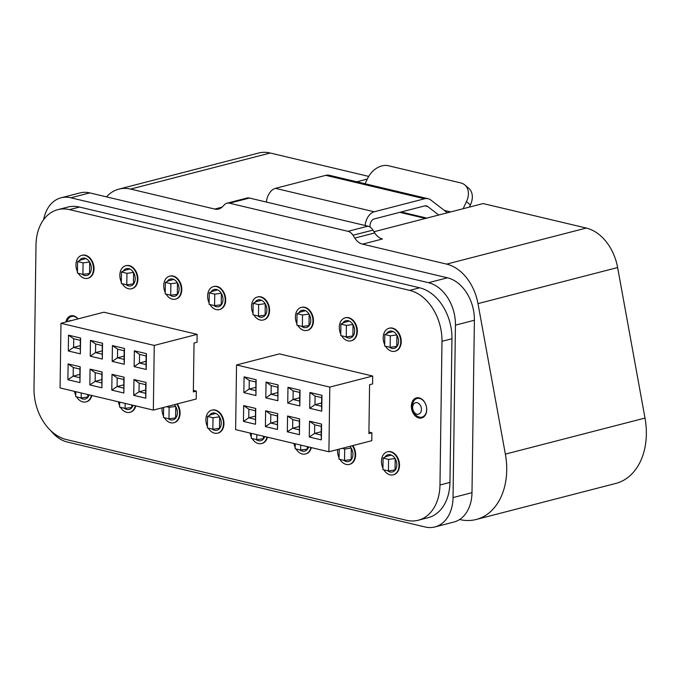 <?xml version="1.0" encoding="UTF-8"?>
<svg xmlns="http://www.w3.org/2000/svg" width="680" height="680" viewBox="0 0 680 680"><rect width="100%" height="100%" fill="white"/><g stroke="black" fill="none" stroke-linecap="round" stroke-linejoin="round"><path stroke-width="1.02" d="M106.522 196.86A44.489 32.002 75.5 0 1 118.864 189.125A44.489 32.002 75.5 0 1 130.594 189.082L214.736 209.057A14.832 10.668 -104.5 0 0 218.645 209.049A14.832 10.668 -104.5 0 0 222.555 206.694L224.417 204.731A9.639 6.936 75.5 0 1 226.958 203.201A9.639 6.936 75.5 0 1 229.5 203.192L347.999 231.327A9.639 6.936 75.5 0 1 353.005 235.254L354.798 238.085A14.832 10.668 -104.5 0 0 362.5 244.137L446.641 264.112A44.489 32.002 75.5 0 1 477.989 303.611L505.359 454.129A62.279 44.803 -104.5 0 1 476.204 519.486A62.279 44.803 -104.5 0 1 459.782 519.537L459.62 519.494M373.991 231.744L483.114 203.558L586.279 228.047A44.489 32.002 75.5 0 1 617.627 267.546L644.997 418.064A62.279 44.803 75.5 0 1 615.842 483.421L476.204 519.486M356.779 181.798L367.31 179.078M118.864 189.125L258.502 153.051A44.489 32.002 75.5 0 1 270.232 153.017L368.688 176.392M362.5 244.137L382.449 238.986A14.832 10.668 75.5 0 1 374.748 232.934L372.954 230.103A9.639 6.936 75.5 0 0 367.948 226.168L249.45 198.042A9.639 6.936 75.5 0 0 246.908 198.05L226.958 203.201M61.047 197.812A37.077 26.665 -104.5 0 1 70.822 197.786L428.519 282.693L447.465 277.805L89.769 192.891A37.077 26.665 75.5 0 0 80.002 192.916L61.047 197.812A37.077 26.665 -104.5 0 0 43.63 219.657M50.941 430.839A37.077 26.665 -104.5 0 0 67.413 442.068L425.111 526.983A37.077 26.665 -104.5 0 0 434.877 526.957A37.077 26.665 -104.5 0 0 453.041 497.573L455.447 325.133A37.077 26.665 -104.5 0 0 428.519 282.693M453.041 497.573L471.988 492.677A37.077 26.665 75.5 0 1 453.832 522.062L434.877 526.957M471.988 492.677L474.394 320.238A37.077 26.665 75.5 0 0 447.465 277.805M426.666 409.504A9.639 6.936 -104.5 0 0 417.12 398.471A9.639 6.936 -104.5 0 0 412.403 406.113A9.639 6.936 -104.5 0 0 421.94 417.137A9.639 6.936 -104.5 0 0 426.666 409.504M421.43 409.496A5.933 4.267 -104.5 0 0 417.12 402.704A5.933 4.267 -104.5 0 0 412.649 407.413A5.933 4.267 -104.5 0 0 416.959 414.197A5.933 4.267 -104.5 0 0 421.43 409.496M71.332 320.62A5.933 4.267 -104.5 0 0 68.68 321.3M77.953 318.911A9.639 6.936 -104.5 0 0 71.493 316.429A9.639 6.936 -104.5 0 0 67.048 321.725M393.219 331.543L388.152 332.843L384.812 334.526L390.303 335.826L396.814 334.942M397.043 346.358L390.142 347.319L384.65 346.018L384.812 334.526M396.933 335.138L396.772 346.426M390.303 335.826L390.142 347.319M353.149 335.937L346.248 336.906L340.765 335.597L340.926 324.105L346.409 325.405L352.928 324.53M349.325 321.122L344.267 322.43L340.926 324.105M346.409 325.405L346.248 336.906M353.039 324.725L352.886 336.005M309.264 325.516L302.362 326.485L296.879 325.185L297.032 313.684L302.524 314.984L309.034 314.109M305.439 310.7L300.381 312.01L297.032 313.684M302.524 314.984L302.362 326.485M309.153 314.304L308.992 325.584M265.378 315.095L258.476 316.064L252.986 314.764L253.147 303.272L258.629 304.572L265.149 303.688M261.545 300.279L256.488 301.589L253.147 303.272M265.26 303.883L265.106 315.172M258.629 304.572L258.476 316.064M221.484 304.683L214.582 305.643L209.1 304.343L209.261 292.85L214.744 294.151L221.255 293.267M217.659 289.867L212.602 291.168L209.261 292.85M214.744 294.151L214.582 305.643M221.374 293.471L221.221 304.75M177.599 294.262L170.697 295.231L165.206 293.922L165.368 282.429L170.858 283.73L177.369 282.854M173.774 279.446L168.708 280.755L165.368 282.429M177.488 283.05L177.327 294.329M170.858 283.73L170.697 295.231M133.705 283.841L126.803 284.81L121.32 283.509L121.482 272.008L126.965 273.317L133.476 272.433M129.88 269.025L124.822 270.334L121.482 272.008M126.965 273.317L126.803 284.81M133.594 272.629L133.441 283.909M85.995 258.604L80.928 259.913L77.588 261.596L83.079 262.897L89.59 262.012M89.82 273.42L82.917 274.389L77.435 273.088L77.588 261.596M83.079 262.897L82.917 274.389M89.709 262.208L89.547 273.496M215.934 413.44L210.876 414.749L207.536 416.432L207.374 427.924L212.857 429.225L219.759 428.264M207.536 416.432L213.019 417.732L219.529 416.849M219.649 417.044L219.496 428.332M213.019 417.732L212.857 429.225M251.328 433.355L251.26 438.345L256.751 439.646L263.653 438.677M263.415 436.228L263.381 438.744M256.819 434.664L256.751 439.646M75.778 391.68L75.709 396.67L81.192 397.97L88.094 397.001M81.26 392.989L81.192 397.97M87.856 394.553L87.822 397.069M119.663 402.101L119.595 407.091L125.078 408.391L131.98 407.422M131.75 404.974L131.716 407.49M125.154 403.401L125.078 408.391M163.625 407.439L163.481 417.503L168.971 418.812L175.873 417.843M166.523 406.691L169.133 407.311L175.644 406.427M169.133 407.311L168.971 418.812M175.763 406.631L175.601 417.911M295.222 443.776L295.154 448.766L300.637 450.067L307.538 449.098M307.3 446.649L307.267 449.165M300.704 445.077L300.637 450.067M339.184 449.114L339.039 459.179L344.522 460.488L351.424 459.519M342.082 448.366L344.683 448.987L351.203 448.103M351.313 448.307L351.161 459.587M344.683 448.987L344.522 460.488M391.493 455.115L386.427 456.425L383.087 458.108L382.925 469.6L388.416 470.9L395.318 469.931M383.087 458.108L388.577 459.408L395.089 458.524M395.207 458.719L395.046 470.008M388.577 459.408L388.416 470.9M69.522 209.627A44.489 32.002 -104.5 0 0 57.8 209.661A44.489 32.002 -104.5 0 0 36.006 244.919L34 388.62A44.489 32.002 -104.5 0 0 66.317 439.543L406.453 520.293A44.489 32.002 -104.5 0 0 418.183 520.26A44.489 32.002 -104.5 0 0 439.977 484.993L441.983 341.3A44.489 32.002 -104.5 0 0 409.666 290.377L69.522 209.627L79.501 207.052L419.637 287.801A44.489 32.002 75.5 0 1 451.954 338.725L449.947 482.417A44.489 32.002 75.5 0 1 428.153 517.675L418.183 520.26M426.717 409.76A10.379 7.463 -104.5 0 0 416.44 397.885A10.379 7.463 -104.5 0 0 411.349 406.113A10.379 7.463 -104.5 0 0 421.625 417.988A10.379 7.463 -104.5 0 0 426.717 409.76M78.081 318.877A10.379 7.463 -104.5 0 0 70.814 315.834A10.379 7.463 -104.5 0 0 65.926 322.014M395.182 351.177A11.866 8.534 -104.5 0 0 395.428 351.118A11.866 8.534 -104.5 0 0 401.243 341.717A11.866 8.534 -104.5 0 0 389.495 328.151A11.866 8.534 -104.5 0 0 389.249 328.219M351.288 340.765A11.866 8.534 -104.5 0 0 351.543 340.705A11.866 8.534 -104.5 0 0 357.357 331.296A11.866 8.534 -104.5 0 0 345.61 317.73A11.866 8.534 -104.5 0 0 345.363 317.798M307.402 330.344A11.866 8.534 -104.5 0 0 307.657 330.284A11.866 8.534 -104.5 0 0 313.463 320.883A11.866 8.534 -104.5 0 0 301.716 307.309A11.866 8.534 -104.5 0 0 301.469 307.377M263.517 319.923A11.866 8.534 -104.5 0 0 263.764 319.863A11.866 8.534 -104.5 0 0 269.577 310.462A11.866 8.534 -104.5 0 0 257.83 296.888A11.866 8.534 -104.5 0 0 257.584 296.964M219.623 309.502A11.866 8.534 -104.5 0 0 219.878 309.442A11.866 8.534 -104.5 0 0 225.683 300.041A11.866 8.534 -104.5 0 0 213.945 286.475A11.866 8.534 -104.5 0 0 213.69 286.543M175.737 299.089A11.866 8.534 -104.5 0 0 175.984 299.03A11.866 8.534 -104.5 0 0 181.798 289.62A11.866 8.534 -104.5 0 0 170.051 276.054A11.866 8.534 -104.5 0 0 169.804 276.123M131.844 288.668A11.866 8.534 -104.5 0 0 132.099 288.609A11.866 8.534 -104.5 0 0 137.904 279.208A11.866 8.534 -104.5 0 0 126.166 265.633A11.866 8.534 -104.5 0 0 125.919 265.701M87.958 278.248A11.866 8.534 -104.5 0 0 88.204 278.188A11.866 8.534 -104.5 0 0 94.019 268.787A11.866 8.534 -104.5 0 0 82.272 255.213A11.866 8.534 -104.5 0 0 82.025 255.289M86.233 401.829A11.866 8.534 -104.5 0 0 86.479 401.769A11.866 8.534 -104.5 0 0 91.894 395.513M130.118 412.25A11.866 8.534 -104.5 0 0 130.373 412.19A11.866 8.534 -104.5 0 0 135.787 405.926M174.012 422.662A11.866 8.534 -104.5 0 0 174.258 422.603A11.866 8.534 -104.5 0 0 180.072 413.202A11.866 8.534 -104.5 0 0 177.25 403.92M217.898 433.083A11.866 8.534 -104.5 0 0 218.152 433.024A11.866 8.534 -104.5 0 0 223.958 423.623A11.866 8.534 -104.5 0 0 212.219 410.057A11.866 8.534 -104.5 0 0 211.964 410.125M261.791 443.504A11.866 8.534 -104.5 0 0 262.038 443.445A11.866 8.534 -104.5 0 0 267.452 437.189M305.677 453.925A11.866 8.534 -104.5 0 0 305.932 453.866A11.866 8.534 -104.5 0 0 311.338 447.601M349.562 464.338A11.866 8.534 -104.5 0 0 349.817 464.279A11.866 8.534 -104.5 0 0 355.631 454.877A11.866 8.534 -104.5 0 0 352.809 445.596M393.457 474.759A11.866 8.534 -104.5 0 0 393.703 474.7A11.866 8.534 -104.5 0 0 399.517 465.298A11.866 8.534 -104.5 0 0 387.77 451.733A11.866 8.534 -104.5 0 0 387.524 451.8M57.8 209.661L67.77 207.085A44.489 32.002 75.5 0 1 79.501 207.052M386.58 333.633A8.899 6.401 75.5 0 1 389.742 331.151A8.899 6.401 75.5 0 1 398.548 341.326A8.899 6.401 75.5 0 1 394.188 348.381A8.899 6.401 75.5 0 1 389.334 347.131M385.526 346.23A11.866 8.534 -104.5 0 0 394.935 351.254A11.866 8.534 -104.5 0 0 400.741 341.844A11.866 8.534 -104.5 0 0 389.002 328.278A11.866 8.534 -104.5 0 0 383.188 337.679A11.866 8.534 -104.5 0 0 384.676 344.632M341.64 335.809A11.866 8.534 -104.5 0 0 351.041 340.833A11.866 8.534 -104.5 0 0 356.855 331.432A11.866 8.534 -104.5 0 0 345.108 317.857A11.866 8.534 -104.5 0 0 339.303 327.258A11.866 8.534 -104.5 0 0 340.782 334.212M342.695 323.221A8.899 6.401 75.5 0 1 345.848 320.731A8.899 6.401 75.5 0 1 354.662 330.905A8.899 6.401 75.5 0 1 350.302 337.96A8.899 6.401 75.5 0 1 345.449 336.71M297.747 325.389A11.866 8.534 -104.5 0 0 307.156 330.412A11.866 8.534 -104.5 0 0 312.962 321.011A11.866 8.534 -104.5 0 0 301.223 307.436A11.866 8.534 -104.5 0 0 295.409 316.846A11.866 8.534 -104.5 0 0 296.897 323.791M298.8 312.8A8.899 6.401 75.5 0 1 301.962 310.31A8.899 6.401 75.5 0 1 310.769 320.493A8.899 6.401 75.5 0 1 306.416 327.539A8.899 6.401 75.5 0 1 301.554 326.289M253.861 314.968A11.866 8.534 -104.5 0 0 263.262 319.991A11.866 8.534 -104.5 0 0 269.076 310.59A11.866 8.534 -104.5 0 0 257.329 297.024A11.866 8.534 -104.5 0 0 251.524 306.425A11.866 8.534 -104.5 0 0 253.002 313.37M254.915 302.379A8.899 6.401 75.5 0 1 258.077 299.889A8.899 6.401 75.5 0 1 266.883 310.072A8.899 6.401 75.5 0 1 262.523 317.118A8.899 6.401 75.5 0 1 257.669 315.877M209.967 304.555A11.866 8.534 -104.5 0 0 219.376 309.578A11.866 8.534 -104.5 0 0 225.19 300.169A11.866 8.534 -104.5 0 0 213.444 286.603A11.866 8.534 -104.5 0 0 207.63 296.004A11.866 8.534 -104.5 0 0 209.117 302.957M211.03 291.958A8.899 6.401 75.5 0 1 214.183 289.476A8.899 6.401 75.5 0 1 222.989 299.65A8.899 6.401 75.5 0 1 218.637 306.705A8.899 6.401 75.5 0 1 213.775 305.456M166.081 294.134A11.866 8.534 -104.5 0 0 175.491 299.157A11.866 8.534 -104.5 0 0 181.296 289.756A11.866 8.534 -104.5 0 0 169.549 276.182A11.866 8.534 -104.5 0 0 163.744 285.583A11.866 8.534 -104.5 0 0 165.231 292.536M167.135 281.546A8.899 6.401 75.5 0 1 170.297 279.055A8.899 6.401 75.5 0 1 179.103 289.229A8.899 6.401 75.5 0 1 174.743 296.284A8.899 6.401 75.5 0 1 169.889 295.035M122.188 283.713A11.866 8.534 -104.5 0 0 131.597 288.736A11.866 8.534 -104.5 0 0 137.411 279.335A11.866 8.534 -104.5 0 0 125.664 265.761A11.866 8.534 -104.5 0 0 119.85 275.171A11.866 8.534 -104.5 0 0 121.337 282.115M123.25 271.125A8.899 6.401 75.5 0 1 126.404 268.634A8.899 6.401 75.5 0 1 135.218 278.817A8.899 6.401 75.5 0 1 130.857 285.863A8.899 6.401 75.5 0 1 126.004 284.614M78.302 273.292A11.866 8.534 -104.5 0 0 87.712 278.315A11.866 8.534 -104.5 0 0 93.517 268.914A11.866 8.534 -104.5 0 0 81.778 255.349A11.866 8.534 -104.5 0 0 75.965 264.75A11.866 8.534 -104.5 0 0 77.452 271.694M79.356 260.703A8.899 6.401 75.5 0 1 82.518 258.213A8.899 6.401 75.5 0 1 91.324 268.396A8.899 6.401 75.5 0 1 86.972 275.451A8.899 6.401 75.5 0 1 82.11 274.201M74.494 391.382A11.866 8.534 -104.5 0 0 75.727 395.275M76.576 396.874A11.866 8.534 -104.5 0 0 85.986 401.897A11.866 8.534 -104.5 0 0 91.451 395.403M89.156 394.859A8.899 6.401 75.5 0 1 85.238 399.024A8.899 6.401 75.5 0 1 80.384 397.783M118.388 401.795A11.866 8.534 -104.5 0 0 119.612 405.697M120.462 407.295A11.866 8.534 -104.5 0 0 129.871 412.318A11.866 8.534 -104.5 0 0 135.345 405.824M133.042 405.28A8.899 6.401 75.5 0 1 129.132 409.445A8.899 6.401 75.5 0 1 124.279 408.195M164.356 417.716A11.866 8.534 -104.5 0 0 173.766 422.739A11.866 8.534 -104.5 0 0 179.571 413.329A11.866 8.534 -104.5 0 0 176.749 404.048M162.095 407.839A11.866 8.534 -104.5 0 0 162.019 409.164A11.866 8.534 -104.5 0 0 163.506 416.118M174.309 404.685A8.899 6.401 75.5 0 1 177.378 412.811A8.899 6.401 75.5 0 1 173.018 419.866A8.899 6.401 75.5 0 1 168.164 418.616M208.242 428.128A11.866 8.534 -104.5 0 0 217.651 433.151A11.866 8.534 -104.5 0 0 223.465 423.75A11.866 8.534 -104.5 0 0 211.718 410.184A11.866 8.534 -104.5 0 0 205.904 419.585A11.866 8.534 -104.5 0 0 207.392 426.53M209.304 415.539A8.899 6.401 75.5 0 1 212.457 413.058A8.899 6.401 75.5 0 1 221.263 423.232A8.899 6.401 75.5 0 1 216.911 430.287A8.899 6.401 75.5 0 1 212.049 429.037M250.053 433.058A11.866 8.534 -104.5 0 0 251.277 436.951M252.135 438.549A11.866 8.534 -104.5 0 0 261.536 443.572A11.866 8.534 -104.5 0 0 267.01 437.079M264.707 436.535A8.899 6.401 75.5 0 1 260.797 440.7A8.899 6.401 75.5 0 1 255.944 439.458M293.947 443.471A11.866 8.534 -104.5 0 0 295.171 447.372M296.021 448.97A11.866 8.534 -104.5 0 0 305.43 453.993A11.866 8.534 -104.5 0 0 310.896 447.5M308.601 446.956A8.899 6.401 75.5 0 1 304.691 451.12A8.899 6.401 75.5 0 1 299.829 449.871M339.915 459.391A11.866 8.534 -104.5 0 0 349.316 464.414A11.866 8.534 -104.5 0 0 355.13 455.005A11.866 8.534 -104.5 0 0 352.308 445.723M337.654 449.514A11.866 8.534 -104.5 0 0 337.577 450.84A11.866 8.534 -104.5 0 0 339.056 457.793M349.86 446.361A8.899 6.401 75.5 0 1 352.937 454.487A8.899 6.401 75.5 0 1 348.576 461.541A8.899 6.401 75.5 0 1 343.723 460.292M383.8 469.804A11.866 8.534 -104.5 0 0 393.21 474.827A11.866 8.534 -104.5 0 0 399.015 465.426A11.866 8.534 -104.5 0 0 387.277 451.86A11.866 8.534 -104.5 0 0 381.463 461.261A11.866 8.534 -104.5 0 0 382.95 468.206M384.854 457.215A8.899 6.401 75.5 0 1 388.017 454.733A8.899 6.401 75.5 0 1 396.822 464.908A8.899 6.401 75.5 0 1 392.462 471.962A8.899 6.401 75.5 0 1 387.608 470.713M193.375 390.413L196.341 391.119L196.231 399.015L153.34 410.1L154.249 345.431L60.979 323.298L60.078 387.957L153.34 410.1M196.341 391.119L193.35 391.892L194.03 343.034L197.021 342.261L197.132 334.356L103.87 312.214L60.979 323.298M197.132 334.356L154.249 345.431M67.898 379.721L68.119 363.919L80.189 366.784L79.968 382.585L67.898 379.721L73.185 376.133L73.304 367.514L68.119 363.919M89.845 384.931L90.066 369.121L102.136 371.986L101.915 387.796L89.845 384.931L95.132 381.344L95.251 372.725L90.066 369.121M111.792 390.142L112.013 374.332L124.083 377.196L123.862 393.006L111.792 390.142L117.079 386.554L117.198 377.935L112.013 374.332M145.8 398.216L133.731 395.352L133.952 379.542L146.022 382.406L145.8 398.216L145.605 393.329L139.018 391.765L133.731 395.352M146.208 369.478L134.138 366.613L134.359 350.803L146.43 353.668L146.208 369.478L146.005 364.591L139.425 363.026L139.544 354.399L146.124 355.963L146.005 364.591M124.261 364.267L112.192 361.403L112.412 345.593L124.482 348.457L124.261 364.267L124.057 359.38L117.478 357.816L117.597 349.197L124.185 350.752L124.057 359.38M90.245 356.192L90.466 340.382L102.535 343.247L102.314 359.057L90.245 356.192L95.531 352.605L95.65 343.986L102.238 345.55L102.314 359.057M68.306 350.982L68.519 335.172L80.588 338.036L80.367 353.846L68.306 350.982L73.584 347.395L73.712 338.776L80.291 340.34L80.367 353.846M73.304 367.514L79.891 369.078L80.189 366.784M79.891 369.078L79.968 382.585M79.772 377.697L73.185 376.133L79.815 374.425M80.291 340.34L80.588 338.036M73.712 338.776L68.519 335.172M80.172 348.959L73.584 347.395L80.215 345.686M95.251 372.725L101.838 374.289L102.136 371.986M101.838 374.289L101.915 387.796M101.711 382.908L95.132 381.344L101.762 379.635M102.238 345.55L102.535 343.247M95.65 343.986L90.466 340.382M102.119 354.17L95.531 352.605L102.161 350.897M117.198 377.935L123.777 379.5L124.083 377.196M123.777 379.5L123.862 393.006M123.658 388.118L117.079 386.554L123.709 384.846M124.185 350.752L124.482 348.457M117.597 349.197L112.412 345.593M112.192 361.403L117.478 357.816L124.108 356.107M133.952 379.542L139.145 383.146L139.018 391.765L145.647 390.056M139.145 383.146L145.724 384.701L146.022 382.406M145.724 384.701L145.605 393.329M146.124 355.963L146.43 353.668M139.544 354.399L134.359 350.803M134.138 366.613L139.425 363.026L146.055 361.309M368.925 432.089L371.9 432.795L371.79 440.691L328.899 451.775L329.8 387.107L236.538 364.964L235.637 429.632L328.899 451.775M371.9 432.795L368.909 433.568L369.589 384.71L372.58 383.936L372.691 376.031L279.429 353.889L236.538 364.964M372.691 376.031L329.8 387.107M243.457 421.396L243.678 405.594L255.748 408.459L255.527 424.26L243.457 421.396L248.744 417.809L248.863 409.19L243.678 405.594M265.404 426.606L265.625 410.796L277.695 413.661L277.474 429.471L265.404 426.606L270.691 423.019L270.81 414.4L265.625 410.796M287.343 431.817L287.563 416.007L299.633 418.872L299.412 434.681L287.343 431.817L292.629 428.23L292.757 419.611L287.563 416.007M321.359 439.892L309.289 437.027L309.51 421.217L321.58 424.082L321.359 439.892L321.164 435.004L314.576 433.44L309.289 437.027M321.759 411.153L309.689 408.289L309.91 392.479L321.98 395.344L321.759 411.153L321.563 406.266L314.976 404.702L315.095 396.075L321.683 397.638L321.563 406.266M299.82 405.943L287.75 403.078L287.971 387.269L300.041 390.133L299.82 405.943L299.616 401.055L293.037 399.491L293.156 390.873L299.736 392.428L299.616 401.055M265.803 397.868L266.024 382.058L278.094 384.923L277.874 400.732L265.803 397.868L271.091 394.281L271.209 385.662L277.797 387.226L277.874 400.732M243.856 392.657L244.077 376.848L256.148 379.712L255.926 395.522L243.856 392.657L249.144 389.07L249.262 380.451L255.85 382.015L255.926 395.522M248.863 409.19L255.45 410.754L255.748 408.459M255.45 410.754L255.527 424.26M255.323 419.373L248.744 417.809L255.374 416.1M255.85 382.015L256.148 379.712M249.262 380.451L244.077 376.848M255.731 390.635L249.144 389.07L255.774 387.362M270.81 414.4L277.389 415.964L277.695 413.661M277.389 415.964L277.474 429.471M277.27 424.583L270.691 423.019L277.321 421.311M277.797 387.226L278.094 384.923M271.209 385.662L266.024 382.058M277.67 395.845L271.091 394.281L277.721 392.572M292.757 419.611L299.336 421.175L299.633 418.872M299.336 421.175L299.412 434.681M299.217 429.794L292.629 428.23L299.26 426.522M299.736 392.428L300.041 390.133M293.156 390.873L287.971 387.269M287.75 403.078L293.037 399.491L299.659 397.774M309.51 421.217L314.695 424.822L314.576 433.44L321.207 431.724M314.695 424.822L321.283 426.377L321.58 424.082M321.283 426.377L321.164 435.004M321.683 397.638L321.98 395.344M315.095 396.075L309.91 392.479M309.689 408.289L314.976 404.702L321.606 402.985M266.39 202.062A13.345 8.67 -76.6 0 1 275.459 188.343L325.771 175.346A16.312 10.591 -76.6 0 1 329.324 175.279L428.069 198.721A16.312 10.591 103.4 0 0 424.524 198.79L374.212 211.786A13.345 8.67 103.4 0 0 365.135 225.505M365.075 183.77L367.727 178.202A17.799 12.852 -49.8 0 1 388.314 165.716L460.725 182.911A17.799 12.852 -49.8 0 1 464.805 184.934A17.799 12.852 -49.8 0 1 466.471 201.645L463.114 208.726M447.406 212.781L430.805 200.039A16.312 10.591 103.4 0 0 428.069 198.721M464.805 184.934L468.715 188.249A17.799 12.852 130.2 0 1 470.39 204.96L469.37 207.102M438.744 215.016L427.592 206.456L424.975 205.836M370.022 227.077L370.039 225.743A5.933 3.851 -76.6 0 1 374.111 218.969L424.736 205.895A7.412 4.811 -76.6 0 1 426.351 205.862A7.412 4.811 -76.6 0 1 427.592 206.456M644.997 418.064L505.359 454.129M477.989 303.611L617.627 267.546M446.641 264.112L586.279 228.047M214.736 209.057L222.071 207.162M130.594 189.082L270.232 153.017M354.798 238.085L374.748 232.934M70.822 197.786L89.769 192.891M455.447 325.133L474.394 320.238M353.005 235.254L372.954 230.103M347.999 231.327L367.948 226.168M229.5 203.192L249.45 198.042M449.947 482.417L439.977 484.993M451.954 338.725L441.983 341.3M419.637 287.801L409.666 290.377M275.459 188.343L374.212 211.786M470.39 204.96L466.471 201.645M325.771 175.346L424.524 198.79M450.712 211.922L444.312 210.409M401.124 211.99L426.827 218.093M419.305 397.911L417.12 398.471M424.125 416.576L421.94 417.137M73.678 315.86L71.493 316.429M389.495 328.151L389.002 328.278M395.428 351.118L394.935 351.254M345.61 317.73L345.108 317.857M351.543 340.705L351.041 340.833M301.716 307.309L301.223 307.436M307.657 330.284L307.156 330.412M257.83 296.888L257.329 297.024M263.764 319.863L263.262 319.991M213.945 286.475L213.444 286.603M219.878 309.442L219.376 309.578M170.051 276.054L169.549 276.182M175.984 299.03L175.491 299.157M126.166 265.633L125.664 265.761M132.099 288.609L131.597 288.736M82.272 255.213L81.778 255.349M88.204 278.188L87.712 278.315M86.479 401.769L85.986 401.897M130.373 412.19L129.871 412.318M174.258 422.603L173.766 422.739M212.219 410.057L211.718 410.184M218.152 433.024L217.651 433.151M262.038 443.445L261.536 443.572M305.932 453.866L305.43 453.993M349.817 464.279L349.316 464.414M387.77 451.733L387.277 451.86M393.703 474.7L393.21 474.827M399.772 212.339L425.476 218.441"/></g></svg>
